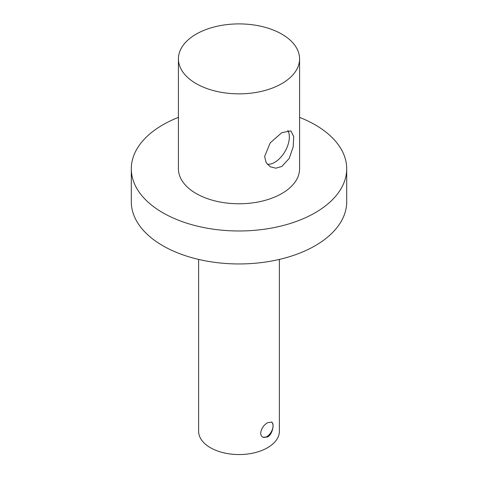 <?xml version="1.0" encoding="UTF-8"?>
<svg xmlns="http://www.w3.org/2000/svg" width="478" height="478" viewBox="0 0 478 478"><rect width="100%" height="100%" fill="white"/><g stroke="black" fill="none" stroke-linecap="round" stroke-linejoin="round"><path stroke-width="0.72" d="M281.835 166.458L275.848 168.196L270.219 166.75L266.138 162.592L264.621 156.521L270.213 142.856L281.835 132.657L290.917 130.9L293.719 136.565L293.163 146.985L289.232 158.397L281.835 166.458M267.304 164.295A20.697 11.95 120 0 0 284.673 152.046A20.697 11.95 120 0 0 287.822 130.38M196.165 83.608A60.581 34.978 180 0 1 178.419 58.878A60.581 34.978 180 0 1 239 23.9A60.581 34.978 180 0 1 299.581 58.878A60.581 34.978 180 0 1 262.183 91.19A60.581 34.978 180 0 1 196.165 83.608M299.581 58.878L299.581 168.794A60.581 34.978 180 0 1 262.183 201.113A60.581 34.978 180 0 1 196.165 193.53A60.581 34.978 180 0 1 178.419 168.794L178.419 58.878M267.561 422.713L271.594 422.086C274.671 423.4 272.729 434.191 267.561 437L262.846 437.239C261.46 436.396 260.743 434.998 260.689 433.038C261.287 428.617 263.575 425.175 267.561 422.713M262.649 437.119A8.753 5.055 120 0 0 271.205 431.998A8.753 5.055 120 0 0 271.42 421.99M198.615 259.417L198.615 431.234A40.385 23.314 0 0 0 223.543 452.774A40.385 23.314 0 0 0 267.561 447.719A40.385 23.314 0 0 0 279.385 431.234L279.385 259.417M178.419 117.385A107.699 62.182 0 0 0 131.301 168.794L131.301 201.77A107.699 62.182 0 0 0 197.784 259.219A107.699 62.182 0 0 0 315.157 245.74A107.699 62.182 0 0 0 346.699 201.77L346.699 168.794A107.699 62.182 0 0 0 299.581 117.385M131.301 168.794A107.699 62.182 0 0 0 197.784 226.243A107.699 62.182 0 0 0 315.157 212.764A107.699 62.182 0 0 0 346.699 168.794"/></g></svg>
